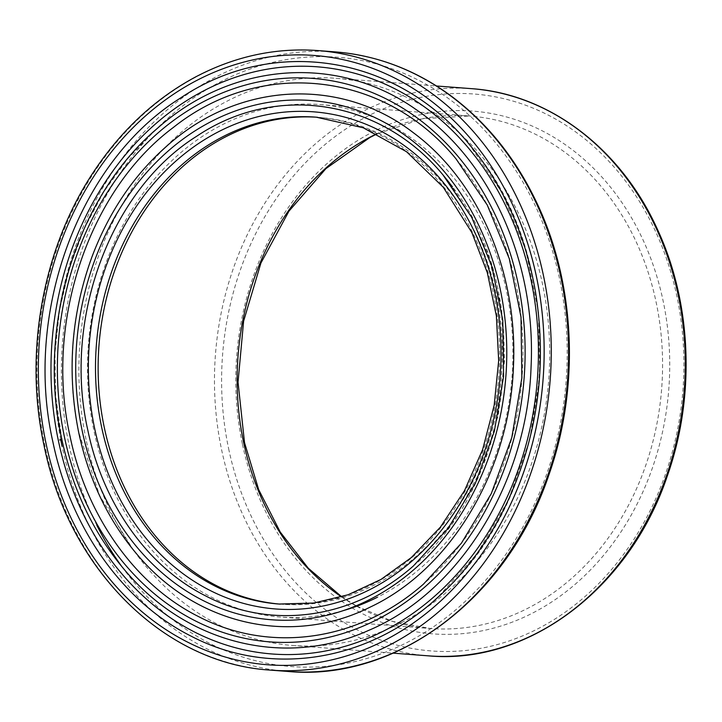 <?xml version="1.0" encoding="UTF-8"?>
<svg xmlns="http://www.w3.org/2000/svg" width="722" height="722" viewBox="0 0 722 722"><rect width="100%" height="100%" fill="white"/><g stroke="black" fill="none" stroke-linecap="round" stroke-linejoin="round"><path stroke-width="0.54" stroke-dasharray="3.61 2.71" d="M317.49 117.271A244.144 201.817 94.4 0 1 318.808 117.37A244.144 201.817 94.4 0 1 501.429 376.189A244.144 201.817 94.4 0 1 281.589 604.242A244.144 201.817 94.4 0 1 280.271 604.133M413.282 566.066C515.779 482.034 535.282 292.031 452.459 186.863M477.287 154.282C573.331 273.151 556.806 489.308 443.389 592.284M123.742 568.873C93.228 532.502 72.552 489.065 61.713 438.552C37.246 328.221 75.287 201.059 153.091 132.171M343.149 610.659A256.996 212.43 94.4 0 1 280.614 617.057A256.996 212.43 94.4 0 1 93.95 430.853A256.996 212.43 94.4 0 1 319.783 104.555A256.996 212.43 94.4 0 1 510.86 317.752A256.996 212.43 94.4 0 1 377.299 597.293M158.308 153.849C89.546 218.558 56.821 333.104 78.824 432.758C88.887 479.607 108.074 519.885 136.395 553.593M456.015 158.849C476.98 183.65 493.27 212.349 504.895 244.948C529.885 314.539 528.928 397.389 502.322 467.883C484.588 514.858 458.308 553.603 423.48 584.116L461.538 543.061L491.456 493.388L511.97 437.198L521.97 377.615L521.103 317.265L509.416 258.918L487.323 205.102L456.042 158.885M86.044 439.409A284.414 235.092 94.4 0 1 335.974 78.301A284.414 235.092 94.4 0 1 548.711 379.799A284.414 235.092 94.4 0 1 292.627 645.468A284.414 235.092 94.4 0 1 133.417 550.02A284.414 235.092 94.4 0 1 86.044 439.409M318.808 117.37L316.182 117.163A244.144 201.817 94.4 0 1 498.794 375.981A244.144 201.817 94.4 0 1 278.963 604.043L281.589 604.242M242.366 443.922A262.14 216.681 94.4 0 1 511.952 118.534A262.14 216.681 94.4 0 1 603.917 554.938A262.14 216.681 94.4 0 1 242.366 443.922M341.524 596.923A256.996 212.43 -85.6 0 0 355.991 605.848M356.704 606.254A256.996 212.43 -85.6 0 0 430.267 628.492A256.996 212.43 -85.6 0 0 661.677 388.436A256.996 212.43 -85.6 0 0 469.444 115.998A256.996 212.43 -85.6 0 0 376.938 133.705M228.612 448.588A279.27 230.841 -85.6 0 0 613.799 566.869A279.27 230.841 -85.6 0 0 515.824 101.937A279.27 230.841 -85.6 0 0 228.612 448.588M317.788 50.558A310.677 256.806 -85.6 0 0 44.773 445.023A310.677 256.806 -85.6 0 0 270.434 670.115M60.72 439.554A310.677 256.806 94.4 0 1 335.098 51.885M287.735 671.442A310.677 256.806 94.4 0 1 62.074 446.349M121.91 566.689A305.541 252.565 -85.6 0 0 476.737 590.036A305.541 252.565 -85.6 0 0 509.561 161.105A305.541 252.565 -85.6 0 0 155.311 130.177A305.541 252.565 -85.6 0 0 69.086 445.167A305.541 252.565 -85.6 0 0 96.829 525.273M428.182 655.829A284.414 235.092 94.4 0 1 221.609 449.77A284.414 235.092 94.4 0 1 471.538 88.662M413.237 566.102L453.136 521.51L482.738 466.683L498.397 414.699L504.57 360.233L501.005 305.758L487.837 253.765L471.204 216.338L449.508 182.955M468.56 143.443L502.043 192.801L525.706 249.92L538.486 312.157L539.794 376.631L529.569 440.339L508.288 500.328L476.926 553.792L436.927 598.267M434.815 600.135L433.57 601.227M123.886 569.044C93.355 532.737 72.66 489.281 61.803 438.678L55.711 396.369L54.944 353.229L59.529 310.252L69.366 268.403L84.23 228.63L103.769 191.844L127.55 158.867L155.013 130.438M341.777 596.85L356.163 605.776M356.885 606.182L392.651 621.407L430.267 628.492L280.614 617.057M319.783 104.555L469.444 115.998L422.668 118.715L377.173 133.823M167.522 145.429C148.949 161.575 132.704 180.671 118.787 202.701C77.353 267.6 62.173 355.188 78.924 432.893L99.717 495.852L133.227 549.785M292.627 645.468L393.183 653.148M335.974 78.301L436.53 85.99"/><path stroke-width="1.08" d="M280.271 604.133A244.144 201.817 94.4 0 1 104.257 427.352A244.144 201.817 94.4 0 1 317.49 117.271M452.459 186.863L442.965 174.895C380.584 99.212 276.012 82.822 196.682 136.259C110.448 190.094 62.615 319.088 87.768 429.942L87.813 430.141C103.029 504.028 147.802 566.833 205.707 595.939C271.968 630.595 353.599 618.772 413.237 566.102L413.282 566.066M443.389 592.284L433.57 601.227C363.789 662.787 268.34 676.568 190.879 636.028C123.101 601.986 70.72 528.477 52.914 442.026L52.859 441.792C23.42 312.066 79.402 161.15 180.301 98.156C273.124 35.622 395.475 54.809 468.47 143.335L477.287 154.282M59.664 439.96L59.664 439.96A5.144 0.957 168.1 0 0 61.713 438.552M153.091 132.171L157.595 128.164C232.358 61.776 337.661 54.195 415.475 109.139C490.437 159.815 536.275 261.969 531.067 366.929C527.304 482.449 459.715 592.248 368.265 630.559C284.549 668.31 185.78 643.636 123.886 569.044L123.742 568.873M377.299 597.293A256.996 212.43 94.4 0 1 343.149 610.659M167.513 145.429C134.111 174.742 108.905 211.934 91.902 257.023C71.081 314.332 66.686 372.868 78.734 432.622C88.761 479.444 107.984 519.768 136.395 553.593L136.476 553.693C195.725 625.153 291.444 646.741 370.467 606.967C451.394 568.864 509.967 469.986 513.45 366.433C517.999 272.6 478.857 181.159 413.399 132.749C340.739 76.676 239.018 81.73 167.522 145.42L158.308 153.849M70.025 436.196C86.55 516.492 135.204 584.757 198.144 616.38C270.073 654.006 358.69 641.235 423.48 584.116L461.376 543.242L491.303 493.595L511.799 437.55L521.862 377.796L521.013 317.193L509.281 258.666L487.26 205.03L456.015 158.849C384.203 71.307 260.877 57.589 173.289 127.505C88.644 190.518 44.421 322.409 69.971 435.989L70.025 436.196M101.631 427.153A244.144 201.817 94.4 0 1 316.182 117.163L363.229 127.776L406.576 151.755L443.281 187.251L471.854 232.538L487.332 272.745L496.375 315.938L498.676 360.657L494.164 405.376L482.621 449.607L464.499 490.662L440.447 527.069L411.35 557.546L380.954 579.45L348.103 594.766L313.763 603.032L278.963 604.043A244.144 201.817 94.4 0 1 101.631 427.153M94.618 428.336A249.289 206.059 -85.6 0 0 438.453 533.919A249.289 206.059 -85.6 0 0 350.991 118.904A249.289 206.059 -85.6 0 0 94.618 428.336M82.263 431.088A260.371 215.228 -85.6 0 0 441.386 541.374A260.371 215.228 -85.6 0 0 350.035 107.894A260.371 215.228 -85.6 0 0 82.263 431.088M46.009 443.398A305.541 252.565 94.4 0 1 360.233 64.141A305.541 252.565 94.4 0 1 467.432 572.808A305.541 252.565 94.4 0 1 46.009 443.398M58.374 440.646A294.45 243.395 94.4 0 1 361.19 75.151A294.45 243.395 94.4 0 1 464.499 565.353A294.45 243.395 94.4 0 1 58.374 440.646M64.466 437.135A282.555 233.558 -85.6 0 0 454.174 556.806A282.555 233.558 -85.6 0 0 355.043 86.414A282.555 233.558 -85.6 0 0 64.466 437.135M376.938 133.705A256.996 212.43 -85.6 0 0 243.603 442.297A256.996 212.43 -85.6 0 0 341.524 596.923M355.991 605.848A256.996 212.43 -85.6 0 0 356.704 606.254M270.434 670.115A310.677 256.806 -85.6 0 0 550.173 379.916A310.677 256.806 -85.6 0 0 317.788 50.558C275.533 47.526 234.803 56.316 195.608 76.929C154.968 98.743 120.8 130.646 93.102 172.657C42.706 248.711 23.934 352.544 43.871 444.68C68.4 568.602 163.569 663.726 270.434 670.115L287.735 671.442A310.677 256.806 94.4 0 0 567.483 381.234A310.677 256.806 94.4 0 0 335.098 51.885C377.317 55.305 416.242 70.178 451.855 96.513C488.704 124.256 517.629 160.988 538.612 206.709C575.587 286.887 579.513 388.283 549.018 474.534C507.945 597.681 396.974 681.73 287.735 671.442M62.074 446.349A310.677 256.806 94.4 0 1 60.72 439.554M96.829 525.273A305.541 252.565 -85.6 0 0 121.91 566.689M471.538 88.662A284.414 235.092 94.4 0 1 684.266 390.16A284.414 235.092 94.4 0 1 428.182 655.829C528.251 665.251 629.855 588.286 667.453 475.554C695.358 396.613 691.775 303.827 657.923 230.435C621.651 149.138 549.298 93.887 471.538 88.662L436.53 85.99M449.508 182.955L442.965 174.895M413.246 566.093L448.055 528.468L475.545 482.792L494.362 431.233L503.595 376.261L502.792 320.541L491.998 266.716L471.737 217.403L443.01 174.95M468.47 143.335C502.999 184.489 525.345 234.045 535.516 292.004C547.484 367.381 537.358 438.949 505.138 506.691C486.691 544.207 462.829 575.723 433.57 601.227M436.927 598.267L434.815 600.135M155.013 130.438L157.595 128.164M157.613 128.155C76.676 196.447 36.687 326.028 61.623 438.416C72.435 488.911 93.147 532.412 123.76 568.9M377.173 133.823L369.826 137.532L325.947 168.596L288.971 211.131L260.922 263.025L243.612 321.146L238.034 382.173L244.514 442.64L258.666 489.606L280.208 532.015L308.285 568.223L341.777 596.85M356.163 605.776L356.885 606.182M133.227 549.785L136.476 553.693M317.788 50.558L335.098 51.885M393.183 653.148L428.182 655.829"/></g></svg>

